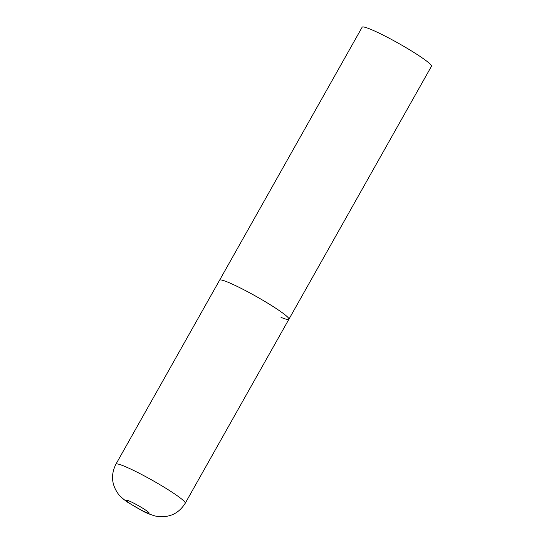 <?xml version="1.0" encoding="UTF-8"?>
<svg xmlns="http://www.w3.org/2000/svg" width="544" height="544" viewBox="0 0 544 544"><rect width="100%" height="100%" fill="white"/><g stroke="black" fill="none" stroke-linecap="round" stroke-linejoin="round"><path stroke-width="0.82" d="M276.352 308.638A39.78 3.808 -150.6 0 0 240.312 287.946A39.78 3.808 -150.6 0 0 219.599 280.18A39.78 3.808 29.4 0 1 227.487 282.03A39.78 3.808 29.4 0 1 266.873 302.661A39.78 3.808 29.4 0 1 288.912 319.233A39.78 3.808 -150.6 0 0 276.352 308.638M115.933 464.168C110.806 474.416 111.479 484.187 117.946 493.476C119.469 495.985 125.406 500.963 128.608 502.846L142.276 510.775C145.425 512.638 149.777 514.4 155.332 516.045C168.436 518.364 178.405 514.087 185.246 503.22A39.78 3.808 -150.6 0 0 172.679 492.626A39.78 3.808 -150.6 0 0 136.646 471.934A39.78 3.808 -150.6 0 0 115.933 464.168L362.148 27.2A39.78 3.808 29.4 0 1 370.036 29.05A39.78 3.808 29.4 0 1 409.421 49.681A39.78 3.808 29.4 0 1 431.46 66.259L288.912 319.233A39.78 3.808 29.4 0 1 281.024 317.39M144.99 509.667A13.26 1.272 -150.6 0 0 128.704 500.8A13.26 1.272 -150.6 0 0 130.268 503.717A13.26 1.272 -150.6 0 0 146.554 512.584A13.26 1.272 -150.6 0 0 144.99 509.667M288.912 319.233L185.246 503.22"/></g></svg>
